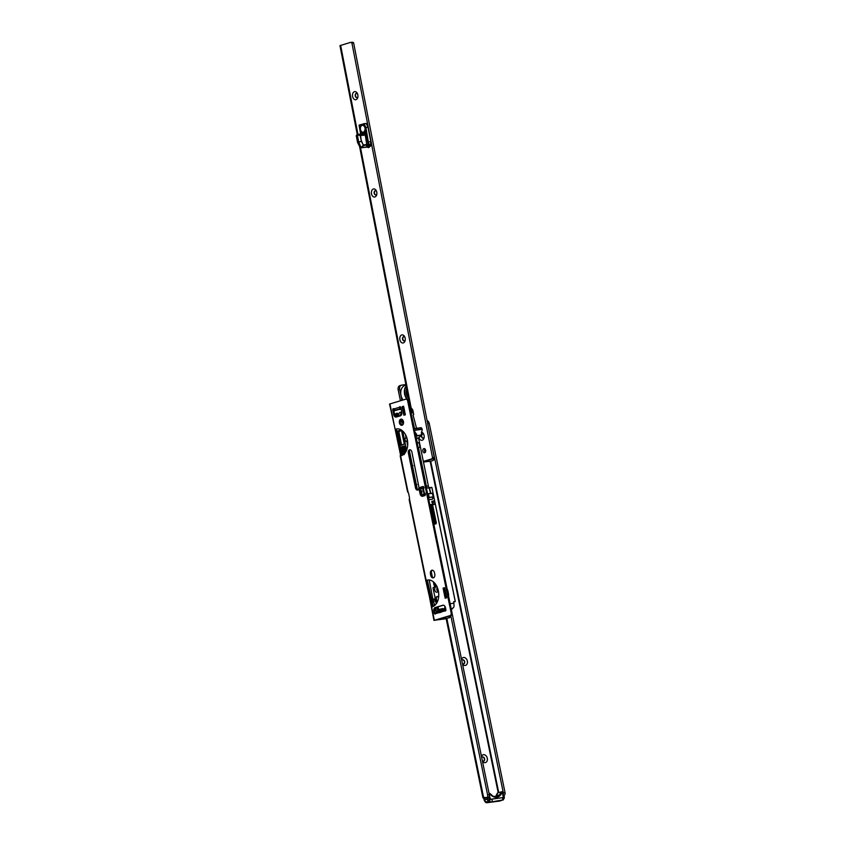 <?xml version="1.0" encoding="UTF-8"?>
<svg xmlns="http://www.w3.org/2000/svg" width="845" height="845" viewBox="0 0 845 845"><rect width="100%" height="100%" fill="white"/><g stroke="black" fill="none" stroke-linecap="round" stroke-linejoin="round"><path stroke-width="1.27" d="M481.46 756.444A4.077 3.01 -106.5 0 1 483.488 754.68A4.077 3.01 -106.5 0 1 487.301 758.261A4.077 3.01 -106.5 0 1 485.125 762.644A4.077 3.01 -106.5 0 1 482.506 761.493M482.347 760.753A2.134 1.574 73.5 0 0 483.477 761.123A2.134 1.574 73.5 0 0 483.657 761.081A2.134 1.574 73.5 0 0 484.586 758.704A2.134 1.574 73.5 0 0 482.611 756.951A2.134 1.574 73.5 0 0 482.432 756.983A2.134 1.574 73.5 0 0 481.703 757.585M461.518 659.258A4.077 3.01 -106.5 0 1 463.535 657.495A4.077 3.01 -106.5 0 1 467.359 661.086A4.077 3.01 -106.5 0 1 465.172 665.469A4.077 3.01 -106.5 0 1 462.553 664.318M462.405 663.578A2.134 1.574 73.5 0 0 463.525 663.948A2.134 1.574 73.5 0 0 463.704 663.906A2.134 1.574 73.5 0 0 464.644 661.529A2.134 1.574 73.5 0 0 462.669 659.765A2.134 1.574 73.5 0 0 462.49 659.808A2.134 1.574 73.5 0 0 461.75 660.399M483.52 761.113A2.134 1.574 73.5 0 0 484.312 758.694A2.134 1.574 73.5 0 0 482.368 757.025A2.134 1.574 73.5 0 0 482.315 757.025M463.578 663.938A2.134 1.574 73.5 0 0 464.37 661.519A2.134 1.574 73.5 0 0 462.416 659.839A2.134 1.574 73.5 0 0 462.363 659.85M490.153 801.778L489.688 799.497L502.405 797.648L502.881 799.93L487.005 802.708A2.725 1.827 82.5 0 1 486.815 802.75A2.725 1.827 82.5 0 1 485.136 801.715M489.054 793.434L490.132 798.388L489.604 799.391L502.405 797.648M499.479 801.06A2.725 1.827 -97.5 0 0 499.68 801.049A2.725 1.827 -97.5 0 0 499.87 801.018L502.881 799.93M452.075 613.248L489.318 794.68L487.597 794.913L450.776 615.519M488.431 797.342A2.334 1.563 -97.5 0 0 489.318 794.68M485.231 797.353L482.991 797.775L486.551 797.638A2.334 1.563 -97.5 0 0 487.597 794.913M433.665 453.501L503.314 792.832A2.334 1.563 82.5 0 1 503.176 794.649M503.314 792.832L505.035 792.61A2.334 1.563 82.5 0 1 504 795.335M430.992 440.71L430.189 436.569M505.035 792.61L429.292 423.63A3.887 2.609 82.5 0 0 427.084 420.609M405.885 384.581L401.755 385.119A3.887 2.862 -106.5 0 0 401.428 385.193L399.917 385.637A3.887 2.862 -106.5 0 0 398.164 389.746L400.435 400.762M401.945 400.319L399.674 389.291A3.887 2.862 -106.5 0 1 401.428 385.193M403.308 408.283L403.318 408.336A1.162 0.856 -106.5 0 1 403.762 409.096L404.47 412.529A1.162 0.856 -106.5 0 1 404.385 413.363L403.952 414.23A1.394 1.035 73.5 0 0 403.857 415.233L402.104 406.698A1.394 1.035 73.5 0 0 402.6 407.617L404.364 413.416M483.942 798.314L482.939 797.849L446.171 618.72M408.399 397.509A6.337 4.669 -106.5 0 1 406.91 389.862M406.931 389.999A6.105 4.5 73.5 0 0 408.378 397.435M406.91 393.59L407.047 394.277L406.91 393.59M407.385 392.323A4.5 3.317 73.5 0 0 407.955 395.238M405.991 385.13L405.178 385.373A9.327 6.876 73.5 0 0 403.054 399.981M406.265 386.535A9.105 6.718 73.5 0 0 407.48 399.231M408.177 399.991A9.105 6.718 73.5 0 0 409.012 400.699M409.128 401.259A9.327 6.876 -106.5 0 1 408.505 400.805M406.794 399.051A9.327 6.876 -106.5 0 1 406.17 386.07M406.751 389.049A7.235 5.334 73.5 0 0 408.526 398.185M497.145 796.803L496.406 796.93A9.717 7.161 73.5 0 0 496.406 796.93L496.406 796.93M500.948 791.945L497.673 792.916A9.327 6.876 -106.5 0 1 496.015 795.937L495.688 796.951L499.965 795.684L499.279 794.965A9.327 6.876 73.5 0 0 500.948 791.945L502.131 791.712A10.108 7.457 -106.5 0 1 499.965 795.684A10.108 7.457 -106.5 0 1 493.11 796.592A10.108 7.457 -106.5 0 1 489.466 793.381L489.107 793.423M488.494 797.342L484.069 797.997L484.143 799.983L487.111 799.106L487.121 797.522L487.438 799.032A2.102 1.553 73.5 0 0 489.392 800.88L488.494 797.342M489.825 800.828L486.319 802.032L489.72 801.102M503.99 795.546L504.254 796.814L503.926 795.303L503.324 795.377M492.424 795.874L493.11 796.592L492.424 795.874M495.688 796.951L496.015 795.937L499.279 794.965M503.324 797.31L502.131 791.712M502.5 791.68L503.525 796.624L503.092 797.627L503.578 796.624L502.564 791.659M490.565 799.275L489.318 796.043M424.496 495.719L424.348 494.473M421.454 495.022A2.725 1.827 82.5 0 1 422.331 494.293A2.725 1.827 82.5 0 1 424.359 495.592A2.725 1.827 82.5 0 1 424.422 495.74A1.553 1.046 -97.5 0 0 422.753 496.121M399.167 416.205A2.725 1.827 82.5 0 1 400.15 412.275A2.725 1.827 82.5 0 1 401.882 413.047M401.871 413.406A1.553 1.046 -97.5 0 0 400.752 415.677M436.284 603.731L433.01 587.782L435.999 586.895A2.725 1.827 82.5 0 1 437.182 587.127M438.301 590.634A2.725 1.827 82.5 0 1 437.087 592.208A2.725 1.827 82.5 0 1 434.784 590.074A2.725 1.827 82.5 0 1 435.999 586.895L436.949 586.61M437.509 587.93A1.553 1.046 -97.5 0 0 437.71 590.961A1.553 1.046 -97.5 0 0 438.27 590.454M431.647 487.354L429.725 487.977L431.911 487.523L455.159 600.795L454.895 601.756L453.68 601.682L453.849 603.224A6.221 4.172 82.5 0 1 453.754 607.249L451.304 609.329M431.806 501.729L433.284 501.286M451.579 609.076L452.635 608.168M412.804 410.047L413.723 414.546L413.184 414.652M413.12 414.726L413.723 414.546M413.078 415.022L416.553 428.309M418.507 437.837L428.373 485.907A2.334 1.563 -97.5 0 0 429.767 487.745M423.165 486.583L423.577 488.558M403.551 422.5A1.162 0.782 82.5 0 1 403.34 422.606L402.59 422.838A1.162 0.782 82.5 0 1 401.597 421.919L401.132 419.638A1.162 0.782 82.5 0 1 401.1 419.384M396.389 429.091L401.819 455.497M425.267 494.325L424.201 494.304L422.785 488.526L423.398 488.6M420.366 488.632A2.334 1.563 -97.5 0 0 421.328 488.938A2.334 1.563 -97.5 0 0 421.497 488.906L422.785 488.526M404.09 410.522L404.385 413.363L405.03 413.173M397.847 430.961L400.921 430.052L401.523 430.675L404.259 443.963L400.53 445.473L397.499 431.869L397.847 430.961L401.174 430.116M420.366 490.85L421.961 491.188L421.813 492.857A4.278 2.873 -97.5 0 0 420.916 493.543M402.664 431.003L406.603 450.184M402.801 424.771A5.44 3.655 -97.5 0 0 400.794 424.021M417.367 489.604L409.381 450.723M407.723 442.622L406.582 437.076M395.999 416.733L395.872 413.543L397.192 413.163L397.815 414.092A4.278 2.873 -97.5 0 0 398.132 416.511M402.304 455.275L400.868 446.984L404.417 445.928L405.853 451.737M404.882 453.1L404.385 452.096L404.385 453.205M404.047 451.895L403.128 449.941L404.987 449.392L405.684 451.336L404.861 449.857L404.29 450.026L404.66 451.526L404.068 450.089L403.424 450.279L403.551 452.001M404.354 447.258L403.72 449.223M403.213 447.016L403.456 448.853L403.963 446.91L404.681 447.734L404.343 448.938L403.921 447.449L403.551 449.244L402.78 448.389L403.213 447.016L403.741 448.822M404.248 446.868L404.966 447.692L404.343 448.938M438.016 611.695L436.981 607.132M444.195 609.868L443.445 608.854L438.999 610.174L438.977 609.393L440.182 609.234L440.34 609.995M438.703 596.559L436.073 597.183L437.129 602.337M438.048 606.816L438.671 609.868M436.073 597.183L438.724 596.295M438.735 596.158L436.379 596.855M414.557 428.573L411.272 414.325M430.591 493.427L429.482 488.009L428.362 487.998A2.334 1.563 82.5 0 1 428.193 488.04A2.334 1.563 82.5 0 1 426.376 486.171L418.433 447.449L419.997 447.248L419.067 442.695L417.493 442.896L416.458 439.558M416.733 439.157L417.229 438.502M411.652 408.484L412.381 409.424L411.441 409.92L410.48 408.684A1.944 1.299 -97.5 0 0 410.3 408.484L410.332 409.793M422.658 488.558A2.334 1.563 82.5 0 1 421.57 487.069M400.974 424.285L401.502 424.095M416.374 487.829L409.191 452.835M407.681 445.495L406.836 441.354M406.815 438.217A1.711 1.151 -97.5 0 0 405.442 438.143A1.711 1.151 -97.5 0 0 405.072 438.967L405.082 438.904A1.87 1.257 82.5 0 1 405.082 438.904A1.87 1.257 82.5 0 1 405.494 438.006A1.87 1.257 82.5 0 1 406.065 437.689L405.442 434.552M427.412 580.166L433.168 606.435M434.488 605.633L434.14 603.985M435.65 607.608L436.432 611.431L438.47 612.118M442.632 608.527L440.182 609.234M452.656 608.759L451.716 608.939M444.85 606.203L444.766 608.59L445.6 608.347M442.664 608.643L438.977 609.393M444.702 608.02L445.252 608.125M441.629 610.851L439.812 611.167M455.244 601.482L433.041 493.29L433.242 496.86L432.334 493.205L428.299 493.733M433.041 493.29L432.513 493.248M444.29 589.757L445.072 590.475L446.097 595.514L445.252 597.214A1.394 1.035 73.5 0 0 445.157 598.218L443.086 588.162A1.394 1.035 73.5 0 0 443.583 589.092L445.664 596.401M428.806 499.701L432.376 499.226L433.305 496.86L432.334 493.205L428.278 493.733L432.598 493.385M434.372 501.074L435.006 504.159L433.21 504.518L431.742 501.412L434.15 500.863M403.414 408.558L403.361 408.558A62.192 41.732 82.5 0 1 403.414 408.558A2.334 1.563 82.5 0 1 403.54 408.547L403.73 409.35M429.154 487.766L430.538 493.438M409.212 451.98L411.98 465.479L413.036 465.563L412.138 466.239L415.877 484.46L416.934 484.544L416.036 485.22L416.796 488.917M412.022 465.468L413.036 465.563M415.92 484.449L416.934 484.544M409.593 407.85L410.712 408.124L410.448 409.667M450.945 607.893L450.66 606.752L450.945 607.893M445.632 608.485L444.523 608.632L444.734 609.678M454.895 601.756L453.585 601.788M443.445 608.854L444.523 608.632M432.703 605.992L432.862 606.573M435.006 608.347A6.221 4.172 -97.5 0 0 436.432 611.431M419.067 442.695L417.187 443.097M433.316 501.381L433.136 504.402M424.591 494.462L425.257 494.283M403.815 409.35L403.794 409.307A2.334 1.563 -97.5 0 0 403.572 409.075L403.54 408.642M441.217 611.368L440.171 611.062M403.456 448.853L403.287 448.272M403.424 450.279L403.762 451.938M404.29 450.026L404.871 451.462M404.987 449.392L405.684 451.336M404.385 452.096L404.597 453.142M404.058 454.599L404.818 453.416M433.358 581.814L433.992 584.941L435.608 584.275M434.393 586.662L435.101 587.127L434.003 584.983L435.629 584.307M434.341 586.61L436.052 584.951M436.411 585.817L437.002 586.367M435.323 587.095L435.893 586.694L435.302 586.145M436.928 586.557L435.893 586.694M436.136 585.099L435.112 585.236M432.756 503.842L432.957 502.458L431.975 502.521M405.072 438.967A1.711 1.151 -97.5 0 0 405.262 440.414A1.711 1.151 -97.5 0 0 406.941 440.963A1.711 1.151 -97.5 0 0 407.258 440.382M406.688 437.604L406.065 437.689A1.87 1.257 82.5 0 1 406.741 437.868M407.343 440.773A1.87 1.257 82.5 0 1 407.121 441.079A1.87 1.257 82.5 0 1 406.551 441.386A1.87 1.257 82.5 0 1 405.294 440.477A1.87 1.257 82.5 0 1 405.273 440.446L405.262 440.414M414.916 432.059L416.606 434.214L415.751 436.136L416.162 434.689L415.201 433.464L416.162 434.689L415.582 435.312M416.268 438.629L418.391 437.858M406.413 436.633A3.264 2.186 -97.5 0 0 405.991 437.235M401.111 424.243A2.334 1.563 82.5 0 1 402.188 425.162M414.219 428.668L421.264 427.686L422.257 429.302L421.085 435.45L418.93 437.784L416.162 438.143M415.92 436.96L416.796 436.02L416.606 434.214M402.262 425.172A3.105 2.091 82.5 0 1 400.287 422.701A3.105 2.091 82.5 0 1 401.47 419.141M399.421 422.806A3.105 2.091 -97.5 0 0 401.85 425.299A3.105 2.091 -97.5 0 0 403.456 421.613A3.105 2.091 -97.5 0 0 401.037 419.131A3.105 2.091 -97.5 0 0 399.421 422.806M422.965 496.173A3.105 2.091 82.5 0 1 420.947 493.691L420.324 490.649A3.105 2.091 82.5 0 1 421.708 487.016L423.25 486.562M439.59 611.199A1.363 1.003 -106.5 0 0 438.977 612.636L444.808 610.903L445.083 609.572L445.674 610.798L444.808 610.903A1.162 0.782 -97.5 0 0 445.875 609.668L445.463 607.692A3.105 2.091 -97.5 0 0 443.044 605.21A3.105 2.091 -97.5 0 0 442.833 605.252L435.228 607.513A3.105 2.091 -97.5 0 0 433.834 611.146L434.245 613.121A1.162 0.782 -97.5 0 0 435.661 613.628L436.474 612.129A1.363 1.003 73.5 0 1 436.548 612.107L439.59 611.199A1.363 1.003 -106.5 0 1 439.706 611.178L441.122 611.368M435.555 613.797A1.162 0.782 82.5 0 1 435.101 613.005L434.7 611.03A3.105 2.091 82.5 0 1 436.083 607.397L443.445 605.21M439.875 612.657L441.512 612.034M396.611 416.965A3.105 2.091 82.5 0 1 394.594 414.483L393.654 409.92A1.162 0.782 82.5 0 1 393.854 408.79M395.64 410.036L395.428 410.068A1.363 1.003 73.5 0 1 394.995 409.994L393.992 408.917A1.162 0.782 -97.5 0 0 392.798 410.036L393.728 414.589A3.105 2.091 -97.5 0 0 396.157 417.081A3.105 2.091 -97.5 0 0 396.368 417.029L400.393 415.835A3.105 2.091 -97.5 0 0 401.787 412.202L400.857 407.649A1.162 0.782 -97.5 0 0 399.368 407.322L400.224 407.205A1.162 0.782 82.5 0 1 400.403 406.846M432.471 606.837L427.021 580.304A1.553 1.046 82.5 0 1 427.169 580.24L427.676 580.092A13.604 9.126 82.5 0 1 428.193 579.955M401.459 455.761L396.009 429.218A1.553 1.046 82.5 0 1 396.157 429.154L396.664 429.007A13.604 9.126 82.5 0 1 397.182 428.88M406.022 399.157L406.551 399.093A2.334 1.563 82.5 0 1 406.709 399.051A2.334 1.563 82.5 0 1 408.526 400.921L407.67 401.037A2.334 1.563 -97.5 0 0 405.853 399.167A2.334 1.563 -97.5 0 0 405.684 399.199L389.556 404.047L395.154 429.334A1.553 1.046 -97.5 0 1 395.302 429.271L396.157 429.154M452.001 612.741A2.334 1.563 82.5 0 1 450.966 615.466L450.1 615.582A2.334 1.563 -97.5 0 0 451.145 612.857L452.001 612.741L408.526 400.921M450.966 615.466L435.207 620.145L444.956 618.899L444.639 617.346M433.591 577.769A3.105 2.091 82.5 0 1 431.605 575.297L431.299 573.776A3.105 2.091 82.5 0 1 432.482 570.227M418.053 489.952A2.725 1.827 82.5 0 1 416.374 487.797L409.202 452.878A2.725 1.827 82.5 0 1 410.184 449.783M403.857 415.233L405.368 414.789L403.614 406.244L402.104 406.698M408.346 452.983L415.508 487.914A2.725 1.827 -97.5 0 0 417.631 490.089A2.725 1.827 -97.5 0 0 418.402 489.699L418.602 489.213A4.278 2.873 82.5 0 1 419.004 487.576L411.864 451.938A2.725 1.827 -97.5 0 0 409.751 449.762A2.725 1.827 -97.5 0 0 408.346 452.983L409.202 452.878M430.443 573.892L430.749 575.413A3.105 2.091 -97.5 0 0 433.168 577.895A3.105 2.091 -97.5 0 0 434.774 574.22L434.467 572.699A3.105 2.091 -97.5 0 0 432.048 570.217A3.105 2.091 -97.5 0 0 430.443 573.892L431.299 573.776M431.71 606.942L431.615 606.953A1.553 1.046 -97.5 0 0 431.774 606.921L432.27 606.773A13.604 9.126 -97.5 0 0 438.492 591.585A13.604 9.126 -97.5 0 0 427.771 579.997A13.604 9.126 -97.5 0 0 426.82 580.198L426.313 580.357A1.553 1.046 -97.5 0 0 426.165 580.409L427.021 580.304L432.471 606.71M450.1 615.582L433.971 620.42L448.41 617.917A1.553 1.046 -97.5 0 0 449.107 616.1L449.086 616.026M451.145 612.857L407.67 401.037M400.699 455.856L400.604 455.867A1.553 1.046 -97.5 0 0 400.762 455.846L401.259 455.687A13.604 9.126 -97.5 0 0 407.48 440.498A13.604 9.126 -97.5 0 0 396.749 428.922A13.604 9.126 -97.5 0 0 395.809 429.123L395.302 429.271M409.762 499.965L409.392 498.677A3.105 2.091 -97.5 0 0 409.36 496.987L408.737 493.945A3.105 2.091 -97.5 0 0 408.114 492.434L408.008 491.431M422.996 488.653L423.429 488.769A1.162 0.782 -97.5 0 0 422.87 486.53L420.852 487.132A3.105 2.091 -97.5 0 0 419.458 490.765L420.092 493.797A3.105 2.091 -97.5 0 0 422.511 496.29A3.105 2.091 -97.5 0 0 422.722 496.237L424.739 495.645A1.162 0.782 -97.5 0 0 424.38 493.343L425.204 493.226M445.157 598.218L446.667 597.774L444.597 587.719L443.086 588.162M424.211 493.67L424.866 493.533L424.19 493.395M445.833 609.456L445.273 609.53A1.363 1.003 -106.5 0 0 445.083 609.572M395.428 410.068L401.026 408.494M400.762 407.364L400.023 408.505L399.368 407.322L393.992 408.917M395.967 429.492L395.154 429.334L400.435 454.515L395.597 430.982L396.358 430.76M449.107 616.1L449.92 615.773M423.767 488.389L423.419 486.667M449.962 615.984A1.553 1.046 82.5 0 1 449.265 617.801M444.956 618.899L448.41 617.917M401.185 454.293L400.171 455.804L407.586 491.896M432.196 605.379L431.446 605.601L425.838 580.811L409.149 499.543M427.369 581.835L426.609 582.068L433.971 620.42M439.484 611.241L436.664 612.086A1.363 1.003 73.5 0 0 436.548 612.107M445.051 609.594L442.22 610.428A1.363 1.003 73.5 0 0 441.491 611.896M424.38 493.343L423.44 488.769L424.042 493.469L424.581 493.364M447.206 589.335A2.334 1.722 -106.5 0 1 447.85 590.687L448.558 594.12A2.334 1.722 -106.5 0 1 448.484 595.567M357.657 94.133A2.134 1.436 -96.4 0 0 356.41 93.394A2.134 1.436 -96.4 0 0 356.241 93.425A2.134 1.436 -96.4 0 0 355.27 95.929A2.134 1.436 -96.4 0 0 356.886 97.64A2.134 1.436 -96.4 0 0 357.055 97.608A2.134 1.436 -96.4 0 0 357.942 96.636M357.857 94.893A4.077 2.736 83.6 0 1 357.868 97.154A4.077 2.736 83.6 0 1 355.227 99.731A4.077 2.736 83.6 0 1 352.576 96.467A4.077 2.736 83.6 0 1 354.023 91.873A4.077 2.736 83.6 0 1 357.467 93.658A4.077 2.736 83.6 0 1 357.857 94.893M376.585 191.445A2.134 1.436 -96.4 0 0 375.328 190.695A2.134 1.436 -96.4 0 0 375.169 190.738A2.134 1.436 -96.4 0 0 374.187 193.23A2.134 1.436 -96.4 0 0 375.814 194.952A2.134 1.436 -96.4 0 0 375.983 194.91A2.134 1.436 -96.4 0 0 376.859 193.949M376.786 192.206A4.077 2.736 83.6 0 1 376.786 194.456A4.077 2.736 83.6 0 1 374.145 197.033A4.077 2.736 83.6 0 1 371.494 193.769A4.077 2.736 83.6 0 1 372.941 189.174A4.077 2.736 83.6 0 1 376.395 190.959A4.077 2.736 83.6 0 1 376.786 192.206M404.966 337.398A2.134 1.436 -96.4 0 0 403.709 336.659A2.134 1.436 -96.4 0 0 403.551 336.69A2.134 1.436 -96.4 0 0 402.569 339.194A2.134 1.436 -96.4 0 0 404.195 340.905A2.134 1.436 -96.4 0 0 404.364 340.873A2.134 1.436 -96.4 0 0 405.241 339.901M405.167 338.158A4.077 2.736 83.6 0 1 405.167 340.419A4.077 2.736 83.6 0 1 402.526 342.996A4.077 2.736 83.6 0 1 399.875 339.732A4.077 2.736 83.6 0 1 401.322 335.138A4.077 2.736 83.6 0 1 404.776 336.912A4.077 2.736 83.6 0 1 405.167 338.158M423.884 434.7A2.134 1.436 -96.4 0 0 422.637 433.96A2.134 1.436 -96.4 0 0 422.468 433.992A2.134 1.436 -96.4 0 0 421.486 436.495A2.134 1.436 -96.4 0 0 423.113 438.206A2.134 1.436 -96.4 0 0 423.282 438.175A2.134 1.436 -96.4 0 0 424.169 437.203M421.359 432.186A4.077 2.736 83.6 0 1 423.694 434.224A4.077 2.736 83.6 0 1 424.084 435.46A4.077 2.736 83.6 0 1 424.084 437.721A4.077 2.736 83.6 0 1 421.697 440.319A4.077 2.736 83.6 0 1 418.972 437.731M423.841 448.6A2.134 1.436 83.6 0 1 424.01 448.568A2.134 1.436 83.6 0 1 425.658 450.406A2.134 1.436 83.6 0 1 424.655 452.783A2.134 1.436 83.6 0 1 424.486 452.814A2.134 1.436 83.6 0 1 422.849 450.976A2.134 1.436 83.6 0 1 423.841 448.6M369.698 146.449L369.709 146.534A2.334 1.563 83.6 0 1 368.758 147.548A2.334 1.563 83.6 0 1 368.578 147.579A2.334 1.563 83.6 0 1 367.543 147.178L369.212 146.724M356.527 93.394A2.134 1.436 83.6 0 1 356.558 93.394A2.134 1.436 83.6 0 0 355.513 95.665A2.134 1.436 83.6 0 0 357.034 97.619M375.951 194.92A2.134 1.436 83.6 0 1 374.441 192.966A2.134 1.436 83.6 0 1 375.455 190.706A2.134 1.436 83.6 0 1 375.476 190.695M404.332 340.873A2.134 1.436 83.6 0 1 402.822 338.929A2.134 1.436 83.6 0 1 403.836 336.659A2.134 1.436 83.6 0 1 403.857 336.648M422.753 433.96A2.134 1.436 83.6 0 1 422.775 433.96A2.134 1.436 83.6 0 0 421.739 436.231A2.134 1.436 83.6 0 0 423.26 438.185M355.217 51.038L354.963 49.76M431.351 461.011A3.887 2.862 -106.5 0 1 431.003 461.148A3.887 2.862 -106.5 0 1 430.633 461.222L423.472 462.035M425.299 452.286A2.134 1.436 83.6 0 1 424.919 448.906M353.632 42.884L351.911 43.074L432.513 457.599L434.235 457.409L353.632 42.884A3.105 2.081 -96.4 0 0 352.164 42.25A3.105 2.081 -96.4 0 0 351.921 42.303M423.345 461.412L431.203 459.078A3.105 2.081 -96.4 0 0 432.513 457.599M431.203 459.078L432.925 458.888A3.105 2.081 -96.4 0 0 434.235 457.409M351.911 43.074A3.105 2.081 -96.4 0 0 350.443 42.44A3.105 2.081 -96.4 0 0 350.2 42.493L339.965 45.63L357.245 134.461M432.925 458.888L423.408 461.708M423.419 461.761L430.633 461.222M431.056 440.699L434.277 456.649A3.887 2.862 -106.5 0 1 432.513 460.705A3.887 2.862 -106.5 0 1 432.144 460.778M355.629 53.14A1008.338 743.494 73.5 0 1 355.534 52.58L355.354 51.725M364.163 132.084A3.496 2.345 83.6 0 1 363.952 132.158A3.496 2.345 83.6 0 1 363.677 132.211A3.496 2.345 83.6 0 1 363.424 132.221M363.434 132.221A3.496 2.345 83.6 0 1 363.16 132.274A3.496 2.345 83.6 0 1 360.466 129.264A3.496 2.345 83.6 0 1 362.104 125.377A3.496 2.345 83.6 0 1 362.378 125.324A3.496 2.345 83.6 0 1 365.072 128.324A3.496 2.345 83.6 0 1 363.434 132.221M362.642 125.313A3.496 2.345 83.6 0 1 362.896 125.261A3.496 2.345 83.6 0 1 363.392 125.282M367.036 147.114L368.504 146.798L365.769 147.262L366.308 146.65L365.769 147.262L367.036 147.114A1.162 0.782 83.6 0 1 366.931 147.136M366.308 146.65L368.927 144.389L363.656 145.636L361.068 147.643L363.403 144.981L361.364 141.4L358.702 142.087L357.287 134.82L364.755 134.408L366.117 133.69L365.251 135.031L360.551 135.559L361.364 141.4L360.234 135.623L357.329 134.799L358.745 142.076L361.66 141.242L363.434 145.541M361.153 147.759L366.983 147.125M365.336 132.707L366.096 132.485L365.389 131.936L365.927 131.609L365.051 131.841L365.336 132.707M366.255 123.507L363.973 123.634L366.255 123.507L368.008 127.246L370.818 141.696L370.511 146.206L367.29 146.935A1.553 1.046 83.6 0 1 367.248 146.945L367.036 146.734A1.32 0.887 -96.4 0 0 367.079 146.724L369.033 146.143L369.096 144.727L367.036 146.734M357.044 134.746L361.818 133.964A1.162 0.782 -96.4 0 0 361.544 133.996M368.008 127.246L365.568 127.595L363.836 123.888L359.051 125.303L360.752 134.059M370.818 141.696L368.367 141.96L365.568 127.595M366.096 123.402L359.157 125.06L364.132 123.75L365.885 127.489L368.621 143.587L369.455 144.168L368.842 144.537M363.403 144.981L367.089 144.442L368.293 143.576L368.367 141.96M368.99 144.22L368.071 143.756L366.117 133.69L362.399 133.13A0.782 0.57 -81.4 0 1 361.818 133.964L365.251 135.031L366.867 145.266M368.874 144.199L368.621 143.587M356.833 134.788L356.252 135.675L357.562 142.446L360.065 147.41L361.016 147.727M360.054 147.379L361.1 147.748L358.776 142.171L357.583 142.456M365.98 147.167L361.417 147.537M369.233 144.537L369.371 146.153L370.628 146.016M365.22 132.728L366.096 132.485M365.948 132.327L365.389 131.936M365.272 131.947L365.959 131.767M491.832 799.053L492.308 801.324M487.005 802.708L499.87 801.018M446.857 618.519L483.604 797.543M427.707 423.841L429.292 423.63M498.73 792.599L430.707 461.222M498.201 792.758L430.158 461.286M399.674 389.291L398.164 389.746M493.047 796.37A9.717 7.161 73.5 0 0 496.437 796.941A9.717 7.161 73.5 0 0 497.251 796.772A9.717 7.161 73.5 0 0 499.627 795.325M495.846 796.444A9.717 7.161 -106.5 0 1 495.276 796.962L495.772 796.497M485.336 798.007L487.079 797.532L485.294 798.271M488.78 797.099L489.149 798.884L490.248 799.349M503.219 799.053A2.102 1.553 73.5 0 0 504.233 796.824A2.334 1.722 -106.5 0 1 503.261 799.285M489.392 800.88L489.297 801.155A2.334 1.722 -106.5 0 1 487.111 799.106L487.438 799.032M484.143 799.983A2.334 1.722 73.5 0 0 486.319 802.032L484.143 799.983M484.164 800.004L483.847 798.557M424.169 493.617L424.338 494.452L424.422 493.628M393.865 410.923A1.944 1.299 -97.5 0 0 393.854 410.923L396.463 409.793A62.192 41.732 82.5 0 1 400.794 408.874A62.192 41.732 82.5 0 1 401.1 408.832L393.865 410.923M401.174 409.223A61.801 41.468 -97.5 0 0 396.263 410.216M404.755 446.413L402.062 447.216L403.551 454.483M437.805 611.167L443.562 609.456M428.373 485.907L426.376 486.171M411.705 409.571L412.318 412.55L411.441 409.92M411.019 413.068L412.318 412.55M432.661 505.035L436.252 522.495A1.553 1.151 -106.5 0 1 433.96 522.801L430.38 505.342A0.782 0.57 -106.5 0 1 430.792 504.507L431.932 504.349A0.782 0.57 -106.5 0 1 432.661 505.035L431.119 505.447L434.7 522.907L435.714 522.611L432.122 505.152L430.57 504.972M450.153 603.71L453.849 603.224M407.543 443.878L407.734 444.776M431.668 487.354L429.387 487.861M410.617 409.561L411.293 412.825L411.99 412.613L410.997 412.962M428.521 498.328L428.246 493.744L427.612 493.934L428.225 493.755M427.654 494.135L428.457 493.924L429.165 497.568L433.295 496.987L432.482 499.131M433.231 496.86L428.848 497.462L428.647 498.93M433.96 522.801L435.186 523.847A1.162 0.856 73.5 0 1 433.992 522.833L430.411 505.373L433.992 522.801M430.496 505.141L431.932 504.349M434.182 523.087A0.782 0.57 73.5 0 0 434.161 523.023L434.7 522.907A1.162 0.856 -106.5 0 1 434.636 523.71M435.186 523.847A1.162 0.856 73.5 0 0 435.714 522.611L436.252 522.495M434.161 523.023L430.549 505.563M420.387 490.987L421.613 490.618M421.898 490.987L420.472 491.41M396.875 416.881L396.358 414.346L395.523 414.451M397.731 413.585L396.358 414.346L396.706 413.437L395.872 413.543M397.065 413.775L397.446 413.216M396.896 414.23L397.403 416.722M401.174 445.283L400.224 445.157M401.47 430.475L398.861 431.647L401.597 444.935L401.058 445.051L398.333 431.763L397.499 431.869M401.586 445.157L404.259 444.143M403.065 454.832L401.523 447.322L400.699 447.438M404.607 446.012L400.868 446.984M402.959 422.722A1.162 0.782 82.5 0 1 402.315 421.824L401.597 421.919M402.431 419.648L402.854 421.708L402.315 421.824L401.85 419.542L401.132 419.638M402.854 421.708L403.54 422.31M433.591 504.581L435.006 504.159M429.429 487.903L430.834 493.395M409.086 407.776L410.269 407.649A2.334 1.563 -97.5 0 1 411.504 408.293L410.934 408.367L411.811 409.498M412.064 413.047L410.913 412.74M410.712 408.124A2.334 1.563 82.5 0 1 410.934 408.367L410.48 408.684M430.792 504.507L430.401 505.331M435.291 598.915A7.478 6.876 -91 0 0 436.062 602.665M433.168 600.003L435.112 599.39M433.485 601.524L432.893 599.359L435.122 598.756M434.879 605.305L433.327 601.492L435.281 600.932M405.452 434.626L405.97 435.587M406.244 436.823L405.695 435.766M421.507 427.855L414.251 428.816M422.204 429.154L414.525 430.168M422.257 429.302L414.557 430.316M421.169 435.069L416.881 435.629M421.085 435.45L416.796 436.02M409.392 498.677L426.165 580.409M431.615 606.953L434.351 620.251M389.936 403.878L395.154 429.334M400.604 455.867L408.114 492.434M438.977 612.636L435.661 613.628M441.037 611.336L441.206 612.129M440.678 611.231L440.879 612.192M399.812 409.022L401.058 408.653M434.245 613.121L435.101 613.005M438.988 612.678L439.844 612.562M392.798 410.036L393.654 409.92M395.809 429.123L396.664 429.007M415.508 487.914L416.374 487.797M420.852 487.132L421.708 487.016M419.458 490.765L420.324 490.649M420.092 493.797L420.947 493.691M430.749 575.413L431.605 575.297M426.82 580.198L427.676 580.092M426.313 580.357L427.169 580.24M393.728 414.589L394.594 414.483M435.228 607.513L436.083 607.397M433.834 611.146L434.7 611.03M445.495 618.783L445.167 617.188M396.041 429.207L401.459 455.635M403.952 414.23L405.178 413.87M402.6 407.617L403.815 407.258M403.35 408.325L403.994 408.135M445.252 597.214L446.477 596.855M443.583 589.092L444.808 588.722M411.124 407.86L360.519 147.611M357.953 134.376L340.63 45.334M361.966 124.965A3.929 2.63 83.6 0 1 365.262 128.049A3.929 2.63 83.6 0 1 363.466 132.644A3.929 2.63 83.6 0 1 360.171 129.56A3.929 2.63 83.6 0 1 361.966 124.965M363.593 132.39A3.697 2.472 -96.4 0 0 365.272 130.172M364.903 126.898A3.697 2.472 -96.4 0 0 362.473 125.113A3.697 2.472 -96.4 0 0 362.188 125.176A3.697 2.472 -96.4 0 0 360.456 129.274A3.697 2.472 -96.4 0 0 363.297 132.454A3.697 2.472 -96.4 0 0 363.551 132.411L363.297 132.454M363.445 132.433A3.697 2.472 83.6 0 1 362.579 132.232M361.818 125.493A3.697 2.472 83.6 0 1 362.473 125.144A3.697 2.472 83.6 0 1 362.611 125.102M363.255 125.229A3.538 2.366 -96.4 0 0 362.611 125.282A3.538 2.366 -96.4 0 0 362.547 125.303M363.329 132.253A3.538 2.366 -96.4 0 0 363.963 132.2A3.538 2.366 -96.4 0 0 364.037 132.169M360.815 134.059L361.66 133.341A1.944 1.299 83.6 0 1 362.399 133.13M370.511 146.206L367.079 146.724M356.843 134.83L356.263 135.686M361.681 133.954L357.171 134.471L356.241 135.686L357.541 142.382L358.745 142.076L361.068 147.643M361.66 133.341L361.628 133.964M359.062 125.335L360.699 134.07M502.923 797.638L503.398 799.919M486.815 802.75L499.68 801.049M495.846 796.043L497.504 792.99M492.688 795.905L489.804 793.36M492.899 796.243L497.251 796.772M503.208 799.307L504.317 796.814L504.021 795.377M410.279 407.649L412.592 409.55M393.791 410.617L396.432 409.804M432.355 576.977L431.309 571.875M435.154 598.26L436.2 603.351M434.583 587.317L434.478 586.715M411.261 462.912L409.149 451.621M432.893 599.359L429.26 579.987M440.826 609.625L439.97 609.372M437.108 607.777L436.516 607.27M407.438 441.27L406.551 441.386M421.264 427.686L414.208 428.616M406.709 399.051L405.853 399.167M442.115 610.46L445.157 609.551M424.042 493.48L423.102 488.917M352.164 42.25L350.443 42.44M432.513 460.705L431.003 461.148M359.579 146.481L410.364 407.639M362.473 125.113C365.684 126.613 366.054 129.031 363.572 132.401M369.582 146.681L368.473 146.808M361.068 147.748L360.044 147.4L357.541 142.382"/></g></svg>
